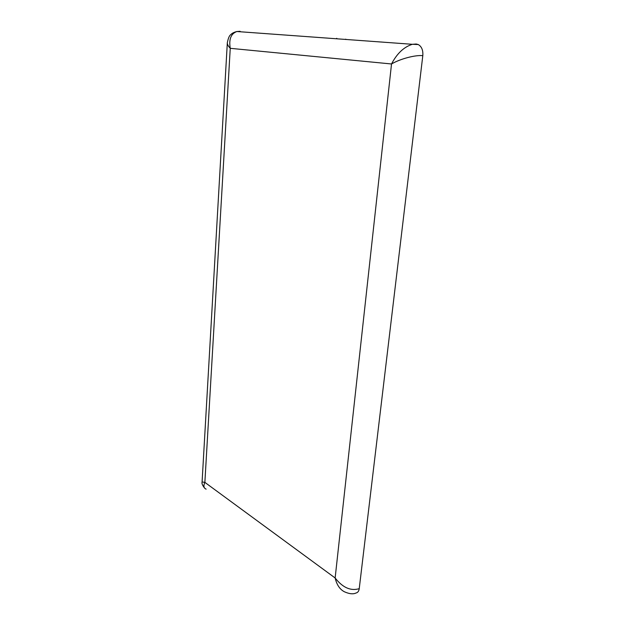 <?xml version="1.0" encoding="UTF-8"?>
<svg xmlns="http://www.w3.org/2000/svg" width="625" height="625" viewBox="0 0 625 625"><rect width="100%" height="100%" fill="white"/><g stroke="black" fill="none" stroke-linecap="round" stroke-linejoin="round"><path stroke-width="0.94" d="M337.211 38.82L336.688 38.32M227.367 42.414L227.328 42.703C227.227 44.289 228.195 46.156 230.25 48.32C228.742 39.242 230.953 33.641 236.883 31.523L240.141 31.305L238.523 31.641M422.805 55.664C423.203 50.273 421.688 46.57 418.273 44.555L416.234 44.008L412.383 44.297C403.953 46.914 397 53.477 391.523 63.977C400.125 58.883 415.367 54.812 422.805 55.664L359.234 588.664C350.758 591.219 342.727 587.664 335.141 577.984C336.766 584.812 339.844 589.398 344.359 591.75L344.391 591.766C349.297 593.969 353.203 594.383 356.086 592.977C357.836 592.578 358.883 591.141 359.234 588.664M206.109 489.133L206.117 489.133C203.695 488.141 203.281 485.891 204.867 482.375L202.086 481.953L227.328 42.711C228.25 38.141 229.375 35.469 230.734 34.688C231.914 33.305 233.938 32.258 236.805 31.539M345.516 39.188L346.109 39.469M204.867 482.375L230.25 48.32L391.523 63.977L335.141 577.984L204.867 482.375M346.328 39.484L345.812 39.266M418.266 44.57L412.477 44.281M202.102 482.055C201.617 483.312 202.422 485.297 204.516 487.992M236.883 31.523L412.383 44.297"/></g></svg>
